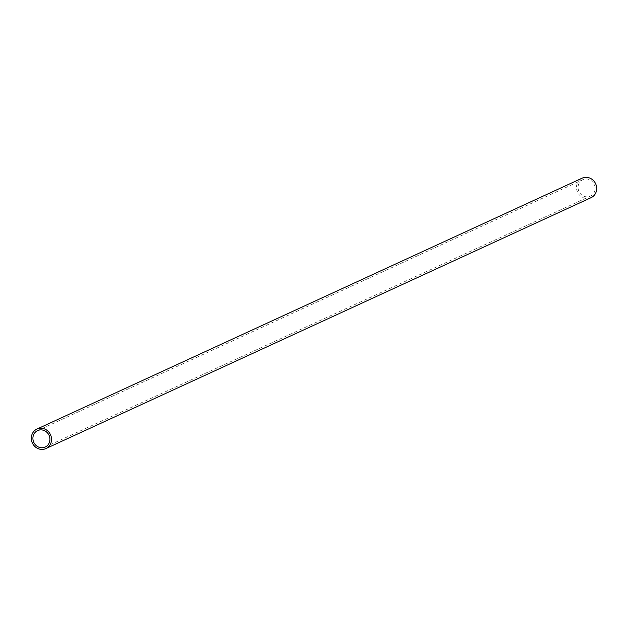 <?xml version="1.0" encoding="UTF-8"?>
<svg xmlns="http://www.w3.org/2000/svg" width="627" height="627" viewBox="0 0 627 627"><rect width="100%" height="100%" fill="white"/><g stroke="black" fill="none" stroke-linecap="round" stroke-linejoin="round"><path stroke-width="0.47" stroke-dasharray="3.13 2.35" d="M588.949 179.487A9.052 8.41 -114.7 0 0 582.812 179.706A9.052 8.41 -114.7 0 0 578.956 191.439A9.052 8.41 -114.7 0 0 590.375 196.141A9.052 8.41 -114.7 0 0 595.086 187.622A9.052 8.41 -114.7 0 0 588.949 179.487M591.081 197.67A10.73 9.969 65.3 0 1 583.8 197.928A10.73 9.969 65.3 0 1 576.526 188.288A10.73 9.969 65.3 0 1 582.107 178.178M582.812 179.706L37.636 430.592M45.199 447.035L590.375 196.141"/><path stroke-width="0.94" d="M43.772 430.373A9.052 8.41 65.3 0 1 49.901 438.508A9.052 8.41 65.3 0 1 45.199 447.035A9.052 8.41 65.3 0 1 39.062 447.255A9.052 8.41 65.3 0 1 32.925 439.119A9.052 8.41 65.3 0 1 37.628 430.592A9.052 8.41 65.3 0 1 43.772 430.373M38.623 448.822A10.73 9.969 65.3 0 1 31.35 439.174A10.73 9.969 65.3 0 1 36.93 429.072A10.73 9.969 65.3 0 1 50.474 434.644A10.73 9.969 65.3 0 1 45.904 448.564A10.73 9.969 65.3 0 1 38.623 448.822M36.93 429.072L582.107 178.178A10.73 9.969 65.3 0 1 595.65 183.758A10.73 9.969 65.3 0 1 591.081 197.67L45.904 448.564"/></g></svg>
